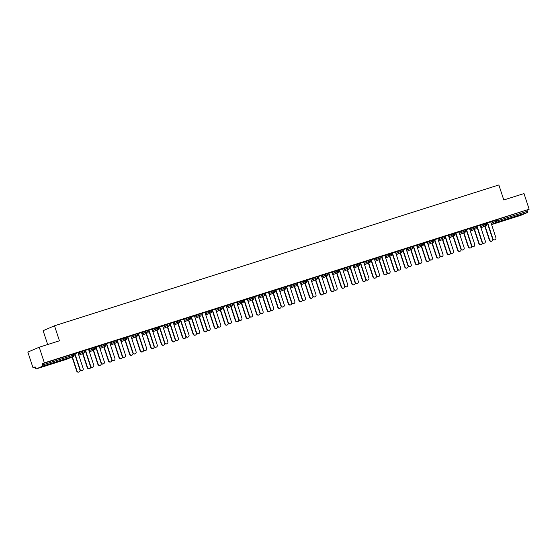<?xml version="1.0" encoding="UTF-8"?>
<svg xmlns="http://www.w3.org/2000/svg" width="557" height="557" viewBox="0 0 557 557"><rect width="100%" height="100%" fill="white"/><g stroke="black" fill="none" stroke-linecap="round" stroke-linejoin="round"><path stroke-width="0.84" d="M48.153 364.967L55.512 362.37L46.649 365.127L44.351 366.04L48.153 364.967M511.904 217.989L519.256 215.392L510.393 218.149L508.095 219.061L511.904 217.989M47.679 344.532L43.126 330.684L54.502 325.782L498.849 184.959L503.786 199.97L523.998 193.564L529.15 209.23L496.294 219.883L496.67 221.025L527.402 211.291L527.026 210.142M33.002 367.766L35.126 366.854L35.502 367.996A1.128 0.369 -107.6 0 0 36.184 368.929A1.128 0.369 -107.6 0 0 36.198 368.922L42.631 366.151A1.128 0.369 -107.6 0 0 42.624 364.932L42.248 363.784L44.372 362.872L39.227 347.206L27.85 352.108L33.002 367.766L35.195 367.07M527.402 211.291A1.128 0.369 72.4 0 1 527.409 212.509L520.976 215.28A1.128 0.369 72.4 0 1 520.962 215.287A1.128 0.369 72.4 0 1 520.948 215.287M39.227 347.206L59.439 340.8L54.502 325.782M44.372 362.872L529.15 209.23M486.498 223.197L492.096 221.421M486.505 223.225L487.654 222.863M490.703 221.895L492.109 221.449M78.057 352.95L84.239 350.52M42.248 363.784L73.656 353.869M490.787 222.139L496.294 219.883M88.556 349.35L85.506 350.318M99.223 346.238L105.405 343.808M113.913 360.546A1.692 1.601 -113.3 0 1 111.574 359.55L111.866 359.418A1.692 1.601 66.7 0 0 114.067 360.49A1.692 1.601 66.7 0 0 114.923 358.45L109.715 342.611L111.421 342.068L105.51 343.941M105.524 343.975L106.672 343.606M120.389 339.533L126.571 337.103M130.888 335.934L126.676 337.236M126.69 337.264L127.838 336.901M141.555 332.821L147.737 330.392M152.054 329.229L147.842 330.524M147.856 330.559L149.004 330.19M162.714 326.117L168.896 323.687M173.22 322.517L169.008 323.819M169.022 323.847L170.163 323.485M183.88 319.405L190.062 316.975M194.386 315.812L190.174 317.107M190.188 317.142L191.33 316.78M205.046 312.7L211.228 310.27M215.552 309.1L211.34 310.402M211.354 310.43L212.495 310.068M226.212 305.988L232.394 303.558M236.718 302.395L232.506 303.69M232.52 303.725L233.662 303.363M247.378 299.283L253.56 296.853M257.884 295.683L253.672 296.985M253.679 297.013L254.828 296.651L260.028 312.463A1.692 1.601 66.7 0 0 262.222 313.535A1.692 1.601 66.7 0 0 263.078 311.495L257.87 295.656M268.544 292.578L274.726 290.141M279.05 288.979L274.838 290.281M274.845 290.308L275.993 289.946M289.71 285.866L295.892 283.436M300.216 282.267L297.16 283.235M310.876 279.161L317.058 276.725M321.382 275.562L317.17 276.864M317.177 276.892L318.326 276.53M332.042 272.45L338.224 270.02M342.548 268.85L338.336 270.152M338.343 270.18L339.492 269.818M353.208 265.745L359.39 263.308M363.714 262.145L360.658 263.113M374.374 259.033L380.556 256.603M384.88 255.433L380.668 256.735M380.675 256.77L381.824 256.401M395.54 252.328L401.722 249.898M406.039 248.728L401.834 250.03M401.841 250.058L402.989 249.696M416.706 245.616L422.888 243.186M427.205 242.017L423 243.318M423.007 243.353L424.156 242.984M437.872 238.911L444.054 236.481M448.371 235.312L444.166 236.614M444.173 236.641L445.322 236.279M459.038 232.199L465.22 229.769M469.537 228.6L465.332 229.902M465.339 229.937L466.488 229.568L471.688 245.379A1.692 1.601 66.7 0 0 473.882 246.452A1.692 1.601 66.7 0 0 474.738 244.412L469.53 228.572M480.204 225.494L486.386 223.065M480.12 225.251L475.915 226.553M475.922 226.581L477.071 226.219M469.621 228.85L475.803 226.414M458.954 231.956L454.749 233.258M454.756 233.286L455.904 232.923M448.455 235.555L454.637 233.125M437.788 238.668L433.583 239.963M433.59 239.997L434.738 239.635M427.289 242.267L433.471 239.83M416.622 245.372L412.417 246.674M412.424 246.702L413.573 246.34M406.123 248.972L412.305 246.542M395.463 252.084L391.251 253.379M391.258 253.414L392.407 253.052M384.957 255.677L391.139 253.247M374.297 258.789L370.085 260.091M370.092 260.119L371.241 259.757M363.791 262.389L369.973 259.959M353.131 265.501L348.919 266.796M348.926 266.831L350.075 266.469M342.625 269.094L348.807 266.664M331.965 272.206L328.909 273.174M321.459 275.806L327.641 273.376M310.799 278.911L306.587 280.213M306.594 280.248L307.743 279.879M300.293 282.51L306.475 280.08M289.633 285.623L285.421 286.925M285.428 286.952L286.577 286.59L291.777 302.402A1.692 1.601 66.7 0 0 293.971 303.474A1.692 1.601 66.7 0 0 294.827 301.434L289.619 285.595M279.127 289.222L285.309 286.792M268.467 292.328L264.255 293.63M264.262 293.664L265.411 293.295M257.961 295.927L264.143 293.497M247.301 299.039L243.089 300.341M243.103 300.369L244.245 300.007M236.795 302.639L242.977 300.209M226.135 305.744L221.923 307.046M221.937 307.081L223.078 306.712L228.279 322.524A1.692 1.601 66.7 0 0 230.473 323.596A1.692 1.601 66.7 0 0 231.329 321.556L226.121 305.716M215.629 309.344L221.811 306.914M204.969 312.456L200.757 313.758M200.771 313.786L201.913 313.424M194.463 316.056L200.645 313.619M183.803 319.161L179.591 320.463M179.605 320.498L180.747 320.129M173.297 322.761L179.479 320.331M162.637 325.873L158.425 327.175M158.439 327.203L159.581 326.841M152.138 329.472L158.313 327.036M145.662 350.485A1.692 1.601 -113.3 0 1 143.323 349.483L143.615 349.357A1.692 1.601 66.7 0 0 145.816 350.43A1.692 1.601 66.7 0 0 146.672 348.39L141.464 332.55L143.17 332.007L137.259 333.88M137.273 333.908L138.421 333.546M130.972 336.177L137.154 333.747M120.305 339.29L117.255 340.257M109.806 342.889L115.988 340.452M99.139 345.994L94.927 347.296M94.941 347.324L96.089 346.962M88.64 349.594L94.822 347.164M77.973 352.706L73.761 354.008M73.775 354.036L74.923 353.674M494.894 239.802A1.692 1.601 -113.3 0 1 492.555 238.8L492.848 238.675A1.692 1.601 66.7 0 0 495.048 239.747A1.692 1.601 66.7 0 0 495.904 237.707L490.696 221.867M492.555 238.8L487.347 222.96M492.848 238.675L487.64 222.835M491.734 241.16A1.692 1.601 -113.3 0 1 489.394 240.164L489.687 240.032A1.692 1.601 66.7 0 0 492.799 239.28M485.091 226.045L489.687 240.032M484.792 226.17L489.394 240.164M484.312 243.158A1.692 1.601 -113.3 0 1 481.972 242.156L482.271 242.03A1.692 1.601 66.7 0 0 484.465 243.103A1.692 1.601 66.7 0 0 485.321 241.063L480.113 225.216M481.972 242.156L476.764 226.316M482.271 242.03L477.057 226.184M473.728 246.507A1.692 1.601 -113.3 0 1 471.389 245.512L466.181 229.665M463.146 249.863A1.692 1.601 -113.3 0 1 460.806 248.861L461.105 248.735A1.692 1.601 66.7 0 0 463.299 249.808A1.692 1.601 66.7 0 0 464.155 247.768L458.947 231.928M460.806 248.861L455.598 233.021M461.105 248.735L455.891 232.896M452.562 253.219A1.692 1.601 -113.3 0 1 450.223 252.217L450.522 252.091A1.692 1.601 66.7 0 0 452.716 253.163A1.692 1.601 66.7 0 0 453.572 251.123L448.364 235.284M450.223 252.217L445.015 236.377M450.522 252.091L445.315 236.252M441.979 256.575A1.692 1.601 -113.3 0 1 439.64 255.572L439.939 255.447A1.692 1.601 66.7 0 0 442.133 256.519A1.692 1.601 66.7 0 0 442.989 254.479L437.781 238.633M439.64 255.572L434.432 239.733M439.939 255.447L434.732 239.601M481.151 244.516A1.692 1.601 -113.3 0 1 478.811 243.513L479.104 243.388A1.692 1.601 66.7 0 0 482.216 242.636M474.508 229.393L479.104 243.388M474.209 229.526L478.811 243.513M470.568 247.872A1.692 1.601 -113.3 0 1 468.228 246.869L468.521 246.744A1.692 1.601 66.7 0 0 471.633 245.985M463.925 232.749L468.521 246.744M463.626 232.875L468.228 246.869M459.985 251.228A1.692 1.601 -113.3 0 1 457.645 250.225L457.938 250.1A1.692 1.601 66.7 0 0 461.05 249.341M453.342 236.105L457.938 250.1M453.043 236.231L457.645 250.225M449.402 254.577A1.692 1.601 -113.3 0 1 447.062 253.581L447.355 253.449A1.692 1.601 66.7 0 0 450.467 252.697M442.759 239.454L447.355 253.449M442.46 239.587L447.062 253.581M438.819 257.933A1.692 1.601 -113.3 0 1 436.479 256.93L436.772 256.805A1.692 1.601 66.7 0 0 439.884 256.053M432.176 242.81L436.772 256.805M431.877 242.943L436.479 256.93M431.397 259.924A1.692 1.601 -113.3 0 1 429.057 258.928L429.356 258.796A1.692 1.601 66.7 0 0 431.55 259.868A1.692 1.601 66.7 0 0 432.406 257.828L427.198 241.989M429.057 258.928L423.849 243.082M429.356 258.796L424.149 242.956M428.236 261.289A1.692 1.601 -113.3 0 1 425.896 260.286L426.189 260.161A1.692 1.601 66.7 0 0 429.301 259.402M421.593 246.166L426.189 260.161M421.294 246.291L425.896 260.286M420.814 263.28A1.692 1.601 -113.3 0 1 418.474 262.277L418.773 262.152A1.692 1.601 66.7 0 0 420.967 263.224A1.692 1.601 66.7 0 0 421.823 261.184L416.615 245.345M418.474 262.277L413.266 246.438M418.773 262.152L413.566 246.312M417.653 264.645A1.692 1.601 -113.3 0 1 415.313 263.642L415.606 263.517A1.692 1.601 66.7 0 0 418.718 262.758M411.01 249.522L415.606 263.517M410.711 249.647L415.313 263.642M410.231 266.636A1.692 1.601 -113.3 0 1 407.891 265.633L408.19 265.508A1.692 1.601 66.7 0 0 410.384 266.58A1.692 1.601 66.7 0 0 411.24 264.54L406.032 248.701M407.891 265.633L402.683 249.794M408.19 265.508L402.983 249.661M407.07 267.994A1.692 1.601 -113.3 0 1 404.73 266.998L405.023 266.866A1.692 1.601 66.7 0 0 408.135 266.114M400.427 252.871L405.023 266.866M400.128 253.003L404.73 266.998M399.648 269.992A1.692 1.601 -113.3 0 1 397.308 268.989L397.607 268.857A1.692 1.601 66.7 0 0 399.801 269.936A1.692 1.601 66.7 0 0 400.657 267.889L395.449 252.049M397.308 268.989L392.1 253.143M397.607 268.857L392.4 253.017M396.487 271.35A1.692 1.601 -113.3 0 1 394.147 270.347L394.447 270.222A1.692 1.601 66.7 0 0 397.552 269.47M389.844 256.227L394.447 270.222M389.545 256.352L394.147 270.347M389.065 273.341A1.692 1.601 -113.3 0 1 386.725 272.338L387.024 272.213A1.692 1.601 66.7 0 0 389.218 273.285A1.692 1.601 66.7 0 0 390.074 271.245L384.866 255.405M386.725 272.338L381.517 256.498M387.024 272.213L381.817 256.373M385.904 274.705A1.692 1.601 -113.3 0 1 383.564 273.703L383.864 273.578A1.692 1.601 66.7 0 0 386.969 272.819M379.261 259.583L383.864 273.578M378.962 259.708L383.564 273.703M378.482 276.697A1.692 1.601 -113.3 0 1 376.142 275.694L376.441 275.569A1.692 1.601 66.7 0 0 378.635 276.641A1.692 1.601 66.7 0 0 379.491 274.601L374.283 258.761M376.142 275.694L370.934 259.854M376.441 275.569L371.234 259.729M375.321 278.061A1.692 1.601 -113.3 0 1 372.981 277.059L373.281 276.933A1.692 1.601 66.7 0 0 376.386 276.175M368.678 262.939L373.281 276.933M368.379 263.064L372.981 277.059M367.905 280.053A1.692 1.601 -113.3 0 1 365.559 279.05L365.858 278.925A1.692 1.601 66.7 0 0 368.052 279.997A1.692 1.601 66.7 0 0 368.908 277.957L363.7 262.11M365.559 279.05L360.351 263.21M365.858 278.925L360.651 263.078M364.738 281.41A1.692 1.601 -113.3 0 1 362.398 280.415L362.698 280.282A1.692 1.601 66.7 0 0 365.803 279.53M358.095 266.288L362.698 280.282M357.796 266.42L362.398 280.415M357.322 283.402A1.692 1.601 -113.3 0 1 354.976 282.406L355.275 282.274A1.692 1.601 66.7 0 0 357.469 283.346A1.692 1.601 66.7 0 0 358.325 281.306L353.117 265.466M354.976 282.406L349.768 266.559M355.275 282.274L350.068 266.434M354.155 284.766A1.692 1.601 -113.3 0 1 351.815 283.764L352.115 283.638A1.692 1.601 66.7 0 0 355.22 282.879M347.512 269.644L352.115 283.638M347.213 269.769L351.815 283.764M346.739 286.758A1.692 1.601 -113.3 0 1 344.393 285.755L344.692 285.63A1.692 1.601 66.7 0 0 346.886 286.702A1.692 1.601 66.7 0 0 347.742 284.662L342.534 268.822M344.393 285.755L339.185 269.915M344.692 285.63L339.485 269.79M343.572 288.122A1.692 1.601 -113.3 0 1 341.232 287.12L341.532 286.994A1.692 1.601 66.7 0 0 344.637 286.235M336.929 273L341.532 286.994M336.63 273.125L341.232 287.12M336.156 290.113A1.692 1.601 -113.3 0 1 333.81 289.111L334.109 288.986A1.692 1.601 66.7 0 0 336.303 290.058A1.692 1.601 66.7 0 0 337.159 288.018L331.951 272.178M333.81 289.111L328.602 273.271M334.109 288.986L328.902 273.146M332.989 291.478A1.692 1.601 -113.3 0 1 330.649 290.476L330.949 290.343A1.692 1.601 66.7 0 0 334.054 289.591M326.346 276.356L330.949 290.343M326.047 276.481L330.649 290.476M325.573 293.469A1.692 1.601 -113.3 0 1 323.227 292.467L323.526 292.341A1.692 1.601 66.7 0 0 325.72 293.414A1.692 1.601 66.7 0 0 326.576 291.374L321.368 275.527M323.227 292.467L318.019 276.627M323.526 292.341L318.319 276.495M322.406 294.827A1.692 1.601 -113.3 0 1 320.066 293.824L320.366 293.699A1.692 1.601 66.7 0 0 323.471 292.947M315.763 279.705L320.366 293.699M315.464 279.837L320.066 293.824M314.99 296.818A1.692 1.601 -113.3 0 1 312.644 295.823L312.943 295.69A1.692 1.601 66.7 0 0 315.137 296.763A1.692 1.601 66.7 0 0 315.993 294.723L310.785 278.883M312.644 295.823L307.436 279.976M312.943 295.69L307.736 279.851M311.823 298.183A1.692 1.601 -113.3 0 1 309.483 297.18L309.783 297.055A1.692 1.601 66.7 0 0 312.888 296.296M305.18 283.06L309.783 297.055M304.881 283.186L309.483 297.18M304.407 300.174A1.692 1.601 -113.3 0 1 302.061 299.172L302.36 299.046A1.692 1.601 66.7 0 0 304.554 300.119A1.692 1.601 66.7 0 0 305.41 298.079L300.202 282.239M302.061 299.172L296.853 283.332M302.36 299.046L297.153 283.207M301.24 301.539A1.692 1.601 -113.3 0 1 298.9 300.536L299.2 300.411A1.692 1.601 66.7 0 0 302.305 299.652M294.597 286.416L299.2 300.411M294.298 286.542L298.9 300.536M293.824 303.53A1.692 1.601 -113.3 0 1 291.478 302.528L286.27 286.688M290.657 304.888A1.692 1.601 -113.3 0 1 288.317 303.892L288.617 303.76A1.692 1.601 66.7 0 0 291.722 303.008M284.014 289.772L288.617 303.76M283.715 289.898L288.317 303.892M283.241 306.886A1.692 1.601 -113.3 0 1 280.895 305.884L281.194 305.758A1.692 1.601 66.7 0 0 283.388 306.83A1.692 1.601 66.7 0 0 284.244 304.79L279.036 288.944M280.895 305.884L275.687 290.044M281.194 305.758L275.987 289.912M280.08 308.244A1.692 1.601 -113.3 0 1 277.734 307.241L278.034 307.116A1.692 1.601 66.7 0 0 281.139 306.364M273.431 293.121L278.034 307.116M273.132 293.254L277.734 307.241M272.658 310.235A1.692 1.601 -113.3 0 1 270.312 309.239L270.611 309.107A1.692 1.601 66.7 0 0 272.805 310.179A1.692 1.601 66.7 0 0 273.661 308.139L268.453 292.3M270.312 309.239L265.104 293.393M270.611 309.107L265.404 293.267M269.497 311.6A1.692 1.601 -113.3 0 1 267.151 310.597L267.451 310.472A1.692 1.601 66.7 0 0 270.556 309.713M262.848 296.477L267.451 310.472M262.549 296.603L267.151 310.597M262.075 313.591A1.692 1.601 -113.3 0 1 259.729 312.588L254.521 296.749M258.914 314.956A1.692 1.601 -113.3 0 1 256.568 313.953L256.868 313.828A1.692 1.601 66.7 0 0 259.973 313.069M252.265 299.833L256.868 313.828M251.966 299.958L256.568 313.953M251.492 316.947A1.692 1.601 -113.3 0 1 249.146 315.944L249.445 315.819A1.692 1.601 66.7 0 0 251.639 316.891A1.692 1.601 66.7 0 0 252.495 314.851L247.287 299.012M249.146 315.944L243.938 300.105M249.445 315.819L244.238 299.972M248.331 318.305A1.692 1.601 -113.3 0 1 245.985 317.309L246.285 317.177A1.692 1.601 66.7 0 0 249.39 316.425M241.682 303.182L246.285 317.177M241.39 303.314L245.985 317.309M240.909 320.303A1.692 1.601 -113.3 0 1 238.563 319.3L238.862 319.168A1.692 1.601 66.7 0 0 241.056 320.247A1.692 1.601 66.7 0 0 241.912 318.207L236.704 302.36M238.563 319.3L233.355 303.461M238.862 319.168L233.655 303.328M237.748 321.661A1.692 1.601 -113.3 0 1 235.402 320.658L235.702 320.533A1.692 1.601 66.7 0 0 238.807 319.781M231.099 306.538L235.702 320.533M230.807 306.67L235.402 320.658M230.326 323.652A1.692 1.601 -113.3 0 1 227.987 322.656L222.772 306.81M227.165 325.016A1.692 1.601 -113.3 0 1 224.819 324.014L225.119 323.889A1.692 1.601 66.7 0 0 228.224 323.13M220.516 309.894L225.119 323.889M220.224 310.019L224.819 324.014M219.743 327.008A1.692 1.601 -113.3 0 1 217.404 326.005L217.696 325.88A1.692 1.601 66.7 0 0 219.897 326.952A1.692 1.601 66.7 0 0 220.746 324.912L215.538 309.072M217.404 326.005L212.189 310.165M217.696 325.88L212.489 310.04M216.582 328.372A1.692 1.601 -113.3 0 1 214.236 327.37L214.536 327.244A1.692 1.601 66.7 0 0 217.641 326.486M209.933 313.25L214.536 327.244M209.641 313.375L214.236 327.37M209.16 330.364A1.692 1.601 -113.3 0 1 206.821 329.361L207.113 329.236A1.692 1.601 66.7 0 0 209.314 330.308A1.692 1.601 66.7 0 0 210.163 328.268L204.955 312.421M206.821 329.361L201.606 313.521M207.113 329.236L201.906 313.389M205.999 331.721A1.692 1.601 -113.3 0 1 203.653 330.726L203.953 330.593A1.692 1.601 66.7 0 0 207.058 329.841M199.35 316.599L203.953 330.593M199.058 316.731L203.653 330.726M198.577 333.713A1.692 1.601 -113.3 0 1 196.238 332.717L196.53 332.585A1.692 1.601 66.7 0 0 198.731 333.657A1.692 1.601 66.7 0 0 199.587 331.617L194.372 315.777M196.238 332.717L191.03 316.87M196.53 332.585L191.323 316.745M195.416 335.077A1.692 1.601 -113.3 0 1 193.07 334.075L193.37 333.949A1.692 1.601 66.7 0 0 196.475 333.19M188.767 319.955L193.37 333.949M188.475 320.08L193.07 334.075M187.994 337.069A1.692 1.601 -113.3 0 1 185.655 336.066L185.947 335.941A1.692 1.601 66.7 0 0 188.148 337.013A1.692 1.601 66.7 0 0 189.004 334.973L183.789 319.133M185.655 336.066L180.447 320.226M185.947 335.941L180.74 320.101M184.833 338.433A1.692 1.601 -113.3 0 1 182.487 337.431L182.787 337.305A1.692 1.601 66.7 0 0 185.892 336.546M178.184 323.311L182.787 337.305M177.892 323.436L182.487 337.431M177.411 340.424A1.692 1.601 -113.3 0 1 175.072 339.422L175.364 339.297A1.692 1.601 66.7 0 0 177.565 340.369A1.692 1.601 66.7 0 0 178.421 338.329L173.206 322.489M175.072 339.422L169.864 323.582M175.364 339.297L170.157 323.457M174.25 341.789A1.692 1.601 -113.3 0 1 171.904 340.787L172.204 340.654A1.692 1.601 66.7 0 0 175.309 339.902M167.601 326.667L172.204 340.654M167.309 326.792L171.904 340.787M166.828 343.78A1.692 1.601 -113.3 0 1 164.489 342.778L164.781 342.652A1.692 1.601 66.7 0 0 166.982 343.725A1.692 1.601 66.7 0 0 167.838 341.685L162.623 325.838M164.489 342.778L159.281 326.938M164.781 342.652L159.574 326.806M163.667 345.138A1.692 1.601 -113.3 0 1 161.321 344.142L161.621 344.01A1.692 1.601 66.7 0 0 164.726 343.258M157.018 330.016L161.621 344.01M156.726 330.148L161.321 344.142M156.245 347.129A1.692 1.601 -113.3 0 1 153.906 346.134L154.198 346.001A1.692 1.601 66.7 0 0 156.399 347.074A1.692 1.601 66.7 0 0 157.255 345.034L152.047 329.194M153.906 346.134L148.698 330.287M154.198 346.001L148.991 330.162M153.084 348.494A1.692 1.601 -113.3 0 1 150.738 347.491L151.038 347.366A1.692 1.601 66.7 0 0 154.143 346.607M146.435 333.371L151.038 347.366M146.143 333.497L150.738 347.491M143.323 349.483L138.115 333.643M143.615 349.357L138.408 333.518M142.501 351.85A1.692 1.601 -113.3 0 1 140.162 350.847L140.455 350.722A1.692 1.601 66.7 0 0 143.56 349.963M135.852 336.727L140.455 350.722M135.56 336.853L140.162 350.847M135.079 353.841A1.692 1.601 -113.3 0 1 132.74 352.839L133.032 352.713A1.692 1.601 66.7 0 0 135.233 353.786A1.692 1.601 66.7 0 0 136.089 351.745L130.881 335.906M132.74 352.839L127.532 336.999M133.032 352.713L127.825 336.874M131.918 355.206A1.692 1.601 -113.3 0 1 129.579 354.203L129.872 354.071A1.692 1.601 66.7 0 0 132.977 353.319M125.269 340.083L129.872 354.071M124.977 340.209L129.579 354.203M124.496 357.197A1.692 1.601 -113.3 0 1 122.157 356.195L122.449 356.069A1.692 1.601 66.7 0 0 124.65 357.141A1.692 1.601 66.7 0 0 125.506 355.101L120.298 339.255M122.157 356.195L116.949 340.355M122.449 356.069L117.242 340.223M121.335 358.555A1.692 1.601 -113.3 0 1 118.996 357.552L119.289 357.427A1.692 1.601 66.7 0 0 122.394 356.675M114.686 343.432L119.289 357.427M114.394 343.565L118.996 357.552M111.574 359.55L106.366 343.704M111.866 359.418L106.659 343.578M110.752 361.911A1.692 1.601 -113.3 0 1 108.413 360.908L108.706 360.783A1.692 1.601 66.7 0 0 111.811 360.024M104.103 346.788L108.706 360.783M103.811 346.914L108.413 360.908M103.33 363.902A1.692 1.601 -113.3 0 1 100.991 362.899L101.283 362.774A1.692 1.601 66.7 0 0 103.484 363.846A1.692 1.601 66.7 0 0 104.34 361.806L99.132 345.967M100.991 362.899L95.783 347.06M101.283 362.774L96.076 346.934M100.169 365.267A1.692 1.601 -113.3 0 1 97.83 364.264L98.123 364.139A1.692 1.601 66.7 0 0 101.235 363.38M93.52 350.144L98.123 364.139M93.228 350.269L97.83 364.264M92.747 367.258A1.692 1.601 -113.3 0 1 90.408 366.255L90.7 366.13A1.692 1.601 66.7 0 0 92.901 367.202A1.692 1.601 66.7 0 0 93.757 365.162L88.549 349.323M90.408 366.255L85.2 350.416M90.7 366.13L85.493 350.29M89.586 368.616A1.692 1.601 -113.3 0 1 87.247 367.62L87.54 367.488A1.692 1.601 66.7 0 0 90.652 366.736M82.937 353.5L87.54 367.488M82.645 353.625L87.247 367.62M82.164 370.614A1.692 1.601 -113.3 0 1 79.825 369.611L80.117 369.486A1.692 1.601 66.7 0 0 82.318 370.558A1.692 1.601 66.7 0 0 83.174 368.518L77.966 352.672M79.825 369.611L74.617 353.772M80.117 369.486L74.91 353.639M79.003 371.972A1.692 1.601 -113.3 0 1 76.664 370.969L76.957 370.844A1.692 1.601 66.7 0 0 80.069 370.092M72.354 356.849L76.957 370.844M72.062 356.981L76.664 370.969M527.409 212.509L496.677 222.25L491.546 224.457M491.594 224.589L520.976 215.28L491.594 224.589M491.163 223.28L496.67 221.025A1.128 0.369 72.4 0 1 496.677 222.25A1.128 1.065 -113.3 0 1 495.312 221.498L494.936 220.356M36.198 368.922L66.931 359.181L73.364 356.41L42.631 366.151M42.624 364.932L73.357 355.192L72.981 354.05M36.184 368.929L66.917 359.188A1.128 0.369 -107.6 0 0 66.917 359.188A1.128 0.369 -107.6 0 0 66.931 359.181A1.128 1.065 66.7 0 0 67.021 359.147L73.461 356.376A1.128 1.065 66.7 0 1 73.364 356.41A1.128 0.369 -107.6 0 0 73.357 355.192L74.032 355.018M480.58 226.636L484.729 224.854A1.128 1.065 -113.3 0 0 486.094 225.599A1.128 1.065 66.7 0 0 486.191 225.564A1.128 1.128 0 0 0 486.818 224.179L486.762 224.206M484.353 223.705L484.729 224.854L486.818 224.179L486.442 223.03M469.997 229.992L474.146 228.203L473.77 227.061M459.414 233.348L463.563 231.559L463.187 230.417M448.831 236.697L452.98 234.915L452.604 233.766M438.248 240.053L442.397 238.271L442.021 237.122M427.665 243.409L431.814 241.62L431.438 240.478M417.082 246.765L421.231 244.976L420.855 243.834M406.499 250.114L410.648 248.331L410.272 247.183M395.916 253.47L400.065 251.687L399.689 250.539M385.333 256.826L389.482 255.036L389.106 253.895M374.75 260.182L378.899 258.392L378.523 257.25M364.167 263.531L368.316 261.748L367.94 260.599M353.584 266.887L357.733 265.097L357.357 263.955M343.001 270.242L347.15 268.453L346.774 267.311M332.418 273.591L336.567 271.809L336.191 270.667M321.835 276.947L325.984 275.165L325.608 274.016M311.252 280.303L315.401 278.514L315.025 277.372M300.669 283.659L304.818 281.87L304.442 280.728M290.086 287.008L294.235 285.226L293.859 284.084M279.503 290.364L283.652 288.582L283.276 287.433M268.92 293.72L273.069 291.931L272.693 290.789M258.337 297.076L262.486 295.287L262.11 294.145M247.754 300.425L251.903 298.643L251.527 297.494M237.171 303.781L241.32 301.998L240.944 300.85M226.588 307.137L230.737 305.347L230.361 304.206M216.005 310.493L220.154 308.703L219.778 307.561M205.422 313.842L209.571 312.059L209.195 310.91M194.839 317.198L198.988 315.408L198.612 314.266M184.256 320.553L188.405 318.764L188.029 317.622M173.673 323.909L177.822 322.12L177.446 320.978M163.097 327.258L167.239 325.476L166.863 324.327M152.514 330.614L156.656 328.825L156.28 327.683M141.931 333.97L146.073 332.181L145.697 331.039M131.348 337.319L135.49 335.537L135.114 334.395M120.765 340.675L124.907 338.893L124.531 337.744M110.182 344.031L114.324 342.242L113.948 341.1M99.599 347.387L103.741 345.598L103.365 344.456M89.016 350.736L93.158 348.954L92.782 347.805M78.433 354.092L82.575 352.309L82.199 351.161M475.859 226.386L476.235 227.528L474.146 228.203A1.128 1.065 -113.3 0 0 475.511 228.955A1.128 1.065 66.7 0 0 475.608 228.92A1.128 1.128 0 0 0 476.235 227.528L476.179 227.562M465.276 229.742L465.652 230.883L463.563 231.559A1.128 1.065 -113.3 0 0 464.928 232.311A1.128 1.065 66.7 0 0 465.025 232.276A1.128 1.128 0 0 0 465.652 230.883L465.596 230.911M454.693 233.091L455.069 234.239L452.98 234.915A1.128 1.065 -113.3 0 0 454.345 235.667A1.128 1.065 66.7 0 0 454.442 235.632A1.128 1.128 0 0 0 455.069 234.239L455.013 234.267M444.11 236.447L444.486 237.595L442.397 238.271A1.128 1.065 -113.3 0 0 443.762 239.016A1.128 1.065 66.7 0 0 443.859 238.981A1.128 1.128 0 0 0 444.486 237.595L444.43 237.623M433.527 239.802L433.903 240.944L431.814 241.62A1.128 1.065 -113.3 0 0 433.186 242.372A1.128 1.065 66.7 0 0 433.276 242.337A1.128 1.128 0 0 0 433.903 240.944L433.847 240.979M422.944 243.158L423.32 244.3L421.231 244.976A1.128 1.065 -113.3 0 0 422.603 245.728A1.128 1.065 66.7 0 0 422.693 245.693A1.128 1.128 0 0 0 423.32 244.3L423.264 244.328M412.361 246.507L412.737 247.656L410.648 248.331A1.128 1.065 -113.3 0 0 412.02 249.083A1.128 1.065 66.7 0 0 412.11 249.042A1.128 1.128 0 0 0 412.737 247.656L412.681 247.684M401.778 249.863L402.154 251.012L400.065 251.687A1.128 1.065 -113.3 0 0 401.437 252.432A1.128 1.065 66.7 0 0 401.527 252.398A1.128 1.128 0 0 0 402.154 251.012L402.098 251.04M391.195 253.219L391.571 254.361L389.482 255.036A1.128 1.065 -113.3 0 0 390.854 255.788A1.128 1.065 66.7 0 0 390.944 255.754A1.128 1.128 0 0 0 391.571 254.361L391.515 254.396M380.612 256.575L380.988 257.717L378.899 258.392A1.128 1.065 -113.3 0 0 380.271 259.144A1.128 1.065 66.7 0 0 380.361 259.109A1.128 1.128 0 0 0 380.988 257.717L380.932 257.745M370.029 259.924L370.405 261.073L368.316 261.748A1.128 1.065 -113.3 0 0 369.688 262.493A1.128 1.065 66.7 0 0 369.778 262.458A1.128 1.128 0 0 0 370.405 261.073L370.349 261.101M359.446 263.28L359.822 264.422L357.733 265.097A1.128 1.065 -113.3 0 0 359.105 265.849A1.128 1.065 66.7 0 0 359.195 265.814A1.128 1.128 0 0 0 359.822 264.422L359.766 264.457M348.863 266.636L349.239 267.778L347.15 268.453A1.128 1.065 -113.3 0 0 348.522 269.205A1.128 1.065 66.7 0 0 348.612 269.17A1.128 1.128 0 0 0 349.239 267.778L349.183 267.813M338.28 269.992L338.656 271.134L336.567 271.809A1.128 1.065 -113.3 0 0 337.939 272.561A1.128 1.065 66.7 0 0 338.029 272.526A1.128 1.128 0 0 0 338.656 271.134L338.6 271.162M327.697 273.341L328.073 274.49L325.984 275.165A1.128 1.065 -113.3 0 0 327.356 275.91A1.128 1.065 66.7 0 0 327.446 275.875A1.128 1.128 0 0 0 328.073 274.49L328.017 274.517M317.114 276.697L317.49 277.839L315.401 278.514A1.128 1.065 -113.3 0 0 316.773 279.266A1.128 1.065 66.7 0 0 316.863 279.231A1.128 1.128 0 0 0 317.49 277.839L317.434 277.873M306.531 280.053L306.907 281.194L304.818 281.87A1.128 1.065 -113.3 0 0 306.19 282.622A1.128 1.065 66.7 0 0 306.28 282.587A1.128 1.128 0 0 0 306.907 281.194L306.851 281.222M295.948 283.409L296.324 284.55L294.235 285.226A1.128 1.065 -113.3 0 0 295.607 285.978A1.128 1.065 66.7 0 0 295.697 285.943A1.128 1.128 0 0 0 296.324 284.55L296.268 284.578M285.365 286.758L285.741 287.906L283.652 288.582A1.128 1.065 -113.3 0 0 285.024 289.327A1.128 1.065 66.7 0 0 285.114 289.292A1.128 1.128 0 0 0 285.741 287.906L285.685 287.934M274.782 290.113L275.158 291.255L273.069 291.931A1.128 1.065 -113.3 0 0 274.441 292.683A1.128 1.065 66.7 0 0 274.531 292.648A1.128 1.128 0 0 0 275.158 291.255L275.102 291.29M264.199 293.469L264.575 294.611L262.486 295.287A1.128 1.065 -113.3 0 0 263.858 296.039A1.128 1.065 66.7 0 0 263.948 296.004A1.128 1.128 0 0 0 264.575 294.611L264.519 294.639M253.616 296.818L253.992 297.967L251.903 298.643A1.128 1.065 -113.3 0 0 253.275 299.394A1.128 1.065 66.7 0 0 253.365 299.36A1.128 1.128 0 0 0 253.992 297.967L253.936 297.995M243.033 300.174L243.409 301.323L241.32 301.998A1.128 1.065 -113.3 0 0 242.692 302.743A1.128 1.065 66.7 0 0 242.782 302.709A1.128 1.128 0 0 0 243.409 301.323L243.353 301.351M232.45 303.53L232.826 304.672L230.737 305.347A1.128 1.065 -113.3 0 0 232.109 306.099A1.128 1.065 66.7 0 0 232.199 306.065A1.128 1.128 0 0 0 232.826 304.672L232.77 304.707M221.867 306.886L222.243 308.028L220.154 308.703A1.128 1.065 -113.3 0 0 221.526 309.455A1.128 1.065 66.7 0 0 221.616 309.42A1.128 1.128 0 0 0 222.243 308.028L222.187 308.056M211.284 310.235L211.66 311.384L209.571 312.059A1.128 1.065 -113.3 0 0 210.943 312.804A1.128 1.065 66.7 0 0 211.033 312.769A1.128 1.128 0 0 0 211.66 311.384L211.604 311.412M200.701 313.591L201.077 314.733L198.988 315.408A1.128 1.065 -113.3 0 0 200.36 316.16A1.128 1.065 66.7 0 0 200.45 316.125A1.128 1.128 0 0 0 201.077 314.733L201.021 314.768M190.118 316.947L190.494 318.089L188.405 318.764A1.128 1.065 -113.3 0 0 189.777 319.516A1.128 1.065 66.7 0 0 189.874 319.481A1.128 1.128 0 0 0 190.494 318.089L190.438 318.124M179.535 320.303L179.911 321.445L177.822 322.12A1.128 1.065 -113.3 0 0 179.194 322.872A1.128 1.065 66.7 0 0 179.291 322.837A1.128 1.128 0 0 0 179.911 321.445L179.855 321.473M168.952 323.652L169.328 324.801L167.239 325.476A1.128 1.065 -113.3 0 0 168.611 326.221A1.128 1.065 66.7 0 0 168.708 326.186A1.128 1.128 0 0 0 169.328 324.801L169.279 324.828M158.369 327.008L158.752 328.15L156.656 328.825A1.128 1.065 -113.3 0 0 158.028 329.577A1.128 1.065 66.7 0 0 158.125 329.542A1.128 1.128 0 0 0 158.752 328.15L158.696 328.184M147.793 330.364L148.169 331.506L146.073 332.181A1.128 1.065 -113.3 0 0 147.445 332.933A1.128 1.065 66.7 0 0 147.542 332.898A1.128 1.128 0 0 0 148.169 331.506L148.113 331.54M137.21 333.72L137.586 334.861L135.49 335.537A1.128 1.065 -113.3 0 0 136.862 336.289A1.128 1.065 66.7 0 0 136.959 336.254A1.128 1.128 0 0 0 137.586 334.861L137.53 334.889M126.627 337.069L127.003 338.217L124.907 338.893A1.128 1.065 -113.3 0 0 126.279 339.638A1.128 1.065 66.7 0 0 126.376 339.603A1.128 1.128 0 0 0 127.003 338.217L126.947 338.245M116.044 340.424L116.42 341.566L114.324 342.242A1.128 1.065 -113.3 0 0 115.696 342.994A1.128 1.065 66.7 0 0 115.793 342.959A1.128 1.128 0 0 0 116.42 341.566L116.364 341.601M105.461 343.78L105.837 344.922L103.741 345.598A1.128 1.065 -113.3 0 0 105.113 346.35A1.128 1.065 66.7 0 0 105.21 346.315A1.128 1.128 0 0 0 105.837 344.922L105.781 344.95M94.878 347.129L95.254 348.278L93.158 348.954A1.128 1.065 -113.3 0 0 94.53 349.705A1.128 1.065 66.7 0 0 94.627 349.671A1.128 1.128 0 0 0 95.254 348.278L95.198 348.306M84.295 350.485L84.671 351.634L82.575 352.309A1.128 1.065 -113.3 0 0 83.947 353.054A1.128 1.065 66.7 0 0 84.044 353.02A1.128 1.128 0 0 0 84.671 351.634L84.615 351.662M480.969 227.82L486.191 225.564M470.387 231.169L475.608 228.92M459.803 234.525L465.025 232.276M449.221 237.881L454.442 235.632M438.638 241.23L443.859 238.981M428.054 244.586L433.276 242.337M417.472 247.942L422.693 245.693M406.889 251.298L412.11 249.042M396.306 254.646L401.527 252.398M385.723 258.002L390.944 255.754M375.139 261.358L380.361 259.109M364.557 264.714L369.778 262.458M353.974 268.063L359.195 265.814M343.391 271.419L348.612 269.17M332.808 274.775L338.029 272.526M322.225 278.131L327.446 275.875M311.642 281.48L316.863 279.231M301.058 284.836L306.28 282.587M290.476 288.192L295.697 285.943M279.893 291.541L285.114 289.292M269.31 294.897L274.531 292.648M258.727 298.253L263.948 296.004M248.143 301.609L253.365 299.36M237.56 304.958L242.782 302.709M226.978 308.313L232.199 306.065M216.395 311.669L221.616 309.42M205.812 315.025L211.033 312.769M195.228 318.374L200.45 316.125M184.645 321.73L189.874 319.481M174.062 325.086L179.291 322.837M163.48 328.442L168.708 326.186M152.897 331.791L158.125 329.542M142.314 335.147L147.542 332.898M131.731 338.503L136.959 336.254M121.148 341.859L126.376 339.603M110.565 345.208L115.793 342.959M99.981 348.564L105.21 346.315M89.399 351.92L94.627 349.671M78.816 355.269L84.044 353.02M73.461 356.376A1.128 1.128 0 0 0 74.088 354.983L73.712 353.841"/></g></svg>

